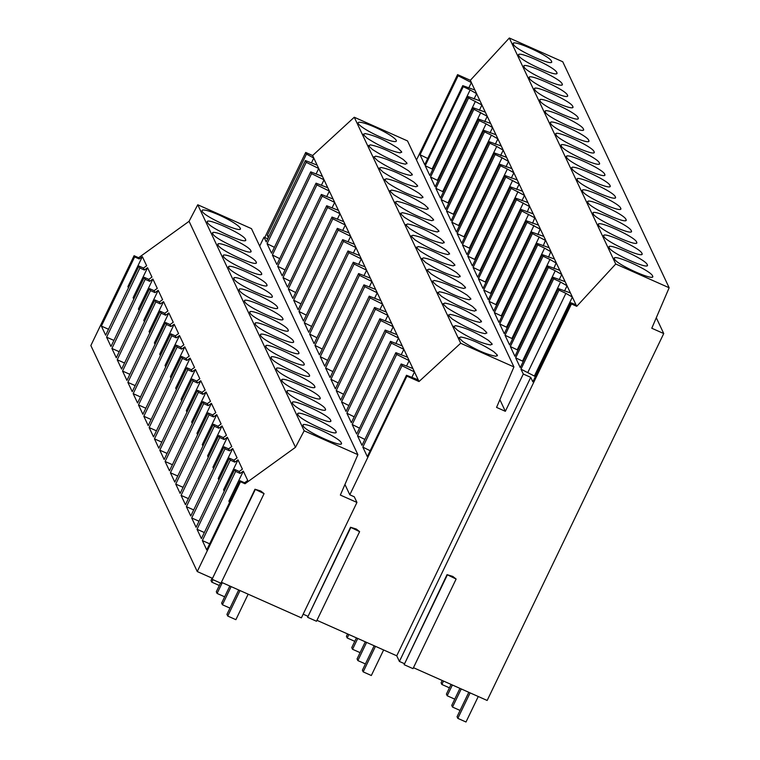 <?xml version="1.0" encoding="UTF-8"?>
<svg xmlns="http://www.w3.org/2000/svg" width="760" height="760" viewBox="0 0 760 760"><rect width="100%" height="100%" fill="white"/><g stroke="black" fill="none" stroke-linecap="round" stroke-linejoin="round"><path stroke-width="1.14" d="M396.245 140.372A21.194 3.316 25.7 0 0 376.837 128.07A21.194 3.316 25.7 0 0 358.131 122.721A21.194 3.316 25.7 0 0 358.197 123.452A21.194 3.316 25.7 0 0 377.606 135.764A21.194 3.316 25.7 0 0 396.321 141.103A21.194 3.316 25.7 0 0 396.245 140.372M513.931 366.928L407.522 140.923L354.264 117.239L460.674 343.244L513.931 366.928L496.565 407.408L505.353 411.312L499.881 399.693M462.868 341.591C475.351 349.591 486.372 354.492 495.928 356.288L497.334 355.081L493.753 351.661C481.27 343.662 470.25 338.76 460.693 336.965L459.287 338.162L462.868 341.591M459.22 337.43L459.287 338.162M497.401 355.813L497.334 355.081M454.774 264.68L451.183 261.26C438.71 253.251 427.69 248.358 418.133 246.553L416.727 247.76L420.308 251.18C432.791 259.188 443.802 264.081 453.368 265.886L454.774 264.68L454.841 265.411M416.651 247.028L416.727 247.76M423.453 257.858L422.047 259.055L425.628 262.485C438.111 270.484 449.122 275.386 458.688 277.181L460.094 275.984L456.503 272.555C444.03 264.556 433.01 259.654 423.453 257.858M421.971 258.334L422.047 259.055M460.161 276.706L460.094 275.984M442.719 243.285L444.134 242.079L440.543 238.659C428.07 230.65 417.05 225.758 407.493 223.953L406.077 225.159L409.668 228.579C422.142 236.578 433.162 241.48 442.719 243.285M444.201 242.81L444.134 242.079M406.011 224.428L406.077 225.159M445.863 249.954C433.39 241.956 422.37 237.053 412.813 235.258L411.407 236.455L414.988 239.884C427.471 247.883 438.482 252.785 448.048 254.581L449.454 253.374L445.863 249.954M449.521 254.106L449.454 253.374M411.331 235.733L411.407 236.455M472.463 306.46C459.99 298.462 448.97 293.559 439.413 291.755L438.007 292.961L441.588 296.381C454.072 304.389 465.091 309.282 474.648 311.087L476.055 309.88L472.463 306.46M476.121 310.612L476.055 309.88M437.931 292.229L438.007 292.961M443.327 304.266L446.909 307.686C459.391 315.685 470.411 320.587 479.969 322.382L481.374 321.185L477.784 317.756C465.31 309.757 454.29 304.855 444.733 303.059L443.327 304.266L443.251 303.534M481.441 321.908L481.374 321.185M465.414 287.28L461.823 283.86C449.35 275.861 438.33 270.959 428.773 269.154L427.367 270.36L430.948 273.78C443.431 281.789 454.442 286.681 464.008 288.486L465.414 287.28L465.481 288.012M427.291 269.629L427.367 270.36M434.093 280.459L432.687 281.666L436.269 285.085C448.751 293.084 459.762 297.986 469.328 299.782L470.734 298.585L467.144 295.155C454.67 287.156 443.65 282.255 434.093 280.459M432.611 280.934L432.687 281.666M470.801 299.307L470.734 298.585M410.799 175.475L412.205 174.277L408.623 170.848C396.14 162.849 385.13 157.947 375.563 156.151L374.158 157.358L377.748 160.778C390.222 168.777 401.242 173.679 410.799 175.475M412.281 175.009L412.205 174.277M374.091 156.626L374.158 157.358M413.943 182.153C401.46 174.154 390.45 169.252 380.883 167.457L379.477 168.653L383.068 172.083C395.542 180.082 406.562 184.984 416.119 186.78L417.525 185.573L413.943 182.153M417.601 186.304L417.525 185.573M379.411 167.922L379.477 168.653M367.108 138.177C379.582 146.177 390.602 151.078 400.159 152.874L401.565 151.677L397.983 148.248C385.5 140.248 374.49 135.346 364.923 133.551L363.517 134.757L367.108 138.177M363.451 134.026L363.517 134.757M401.641 152.399L401.565 151.677M406.885 162.972L403.303 159.552C390.82 151.553 379.81 146.651 370.243 144.846L368.837 146.053L372.428 149.482C384.902 157.482 395.922 162.374 405.479 164.179L406.885 162.972L406.961 163.704M368.771 145.321L368.837 146.053M433.494 219.478L429.903 216.049C417.43 208.05 406.41 203.157 396.853 201.352L395.438 202.559L399.028 205.979C411.502 213.978 422.522 218.88 432.079 220.685L433.494 219.478L433.561 220.21M395.371 201.827L395.438 202.559M402.173 212.657L400.757 213.855L404.349 217.284C416.822 225.283 427.842 230.185 437.399 231.98L438.815 230.774L435.224 227.354C422.75 219.355 411.73 214.453 402.173 212.657M400.691 213.132L400.757 213.855M438.881 231.505L438.815 230.774M421.439 198.075L422.845 196.878L419.263 193.448C406.79 185.45 395.77 180.548 386.213 178.752L384.798 179.958L388.388 183.379C400.862 191.377 411.882 196.28 421.439 198.075M422.921 197.609L422.845 196.878M384.731 179.227L384.798 179.958M424.584 204.754C412.11 196.755 401.09 191.852 391.533 190.057L390.117 191.254L393.709 194.684C406.182 202.682 417.202 207.584 426.759 209.38L428.174 208.173L424.584 204.754M428.241 208.905L428.174 208.173M390.051 190.532L390.117 191.254M490.608 344.983L492.014 343.786L488.423 340.356C475.95 332.358 464.93 327.455 455.373 325.66L453.967 326.866L457.548 330.286C470.031 338.285 481.051 343.188 490.608 344.983M492.081 344.517L492.014 343.786M453.891 326.135L453.967 326.866M483.103 329.061C470.63 321.062 459.61 316.16 450.053 314.365L448.647 315.562L452.228 318.991C464.712 326.99 475.731 331.892 485.288 333.688L486.694 332.481L483.103 329.061M486.761 333.212L486.694 332.481M448.571 314.83L448.647 315.562M311.438 162.916L313.785 158.032L306.46 154.071L305.7 152.446L312.607 155.524L419.016 381.539L460.674 343.244M312.607 155.524L354.264 117.239M268.935 236.332L267.301 235.448L306.46 154.071M264.765 237.509L305.7 152.446M128.459 287.812L127.908 286.644L142.348 256.642L139.175 258.932L138.614 257.735L134.083 255.721L90.848 345.543L197.258 571.548L212.173 578.189M413.459 667.698L487.16 700.463L663.736 333.555L656.288 317.737M447.041 574.645L404.13 664.686L413.003 668.639L456.123 579.044L452.817 576.431L447.041 574.645L456.123 579.044M615.733 264.014L509.323 38L562.742 61.75L669.151 287.764L615.733 264.014L576.736 306.318L571.444 303.962L399.399 661.447L404.234 663.594M399.399 661.447L396.739 655.794L316.948 620.312M350.522 527.26L307.61 617.3L316.492 621.253L359.613 531.658L350.522 527.26L356.307 529.045L359.613 531.658M303.164 614.184L307.714 616.208M221.407 582.283L301.397 617.861L356.944 502.445L354.284 496.793L349.799 494.798L344.935 484.471M254.98 489.24L212.068 579.281L220.951 583.233L264.072 493.639L254.98 489.24L260.765 491.017L264.072 493.639M416.499 159.989L457.577 74.632L470.335 80.303L471.39 82.545L468.692 88.122M509.323 38L470.335 80.303M513.418 44.289C515.09 49.799 555.475 67.754 551.466 61.209C549.793 55.699 509.418 37.743 513.418 44.289L513.351 43.557M551.542 61.94L551.466 61.209M582.587 191.197C584.26 196.697 624.635 214.662 620.635 208.116C618.963 202.607 578.578 184.651 582.587 191.197L582.511 190.465M620.702 208.848L620.635 208.116M566.628 157.291C568.29 162.802 608.674 180.756 604.675 174.211C603.003 168.71 562.619 150.746 566.628 157.291L566.552 156.56M604.741 174.942L604.675 174.211M577.267 179.892C578.93 185.402 619.314 203.357 615.315 196.811C613.643 191.311 573.258 173.346 577.267 179.892L577.192 179.16M615.381 197.543L615.315 196.811M625.955 219.412C624.283 213.911 583.899 195.947 587.908 202.493C589.579 208.002 629.954 225.957 625.955 219.412L626.021 220.143M587.832 201.761L587.908 202.493M631.275 230.717C629.603 225.207 589.218 207.252 593.227 213.798C594.899 219.307 635.274 237.262 631.275 230.717L631.341 231.448M593.151 213.066L593.227 213.798M598.547 225.093C600.219 230.603 640.594 248.558 636.595 242.012C634.923 236.512 594.538 218.557 598.547 225.093L598.471 224.361M636.661 242.744L636.595 242.012M571.947 168.596C573.61 174.097 613.994 192.061 609.995 185.516C608.323 180.006 567.938 162.051 571.947 168.596L571.871 167.865M610.061 186.248L609.995 185.516M540.018 100.795C541.69 106.295 582.075 124.25 578.065 117.714C576.403 112.204 536.019 94.249 540.018 100.795L539.952 100.063M578.142 118.436L578.065 117.714M567.425 95.114C565.763 89.604 525.378 71.649 529.378 78.185C531.05 83.695 571.434 101.65 567.425 95.114L567.501 95.836M529.311 77.463L529.378 78.185M556.785 72.504C555.114 67.004 514.739 49.048 518.738 55.584C520.41 61.094 560.794 79.049 556.785 72.504L556.861 73.236M518.672 54.853L518.738 55.584M524.058 66.889C525.73 72.399 566.114 90.355 562.106 83.809C560.433 78.299 520.058 60.344 524.058 66.889L523.991 66.158M562.181 84.54L562.106 83.809M534.698 89.49C536.37 95 576.755 112.955 572.745 106.409C571.083 100.899 530.698 82.945 534.698 89.49L534.631 88.758M572.822 107.141L572.745 106.409M583.395 129.01C581.723 123.5 541.339 105.545 545.338 112.09C547.01 117.6 587.394 135.555 583.395 129.01L583.461 129.741M545.271 111.359L545.338 112.09M588.715 140.315C587.043 134.805 546.658 116.85 550.658 123.395C552.33 128.896 592.714 146.861 588.715 140.315L588.781 141.046M550.591 122.664L550.658 123.395M555.978 134.691C557.65 140.201 598.034 158.156 594.035 151.611C592.363 146.1 551.978 128.145 555.978 134.691L555.911 133.959M594.101 152.342L594.035 151.611M561.298 145.996C562.97 151.496 603.355 169.461 599.355 162.916C597.683 157.405 557.298 139.45 561.298 145.996L561.231 145.264M599.422 163.647L599.355 162.916M603.867 236.398C605.539 241.908 645.914 259.863 641.915 253.317C640.243 247.808 599.858 229.852 603.867 236.398L603.792 235.666M641.991 254.049L641.915 253.317M647.235 264.623C645.563 259.113 605.178 241.157 609.188 247.694C610.859 253.203 651.234 271.159 647.235 264.623L647.311 265.344M609.111 246.972L609.188 247.694M614.507 258.998C616.179 264.508 656.554 282.463 652.555 275.918C650.883 270.408 610.498 252.453 614.507 258.998L614.431 258.267M652.631 276.649L652.555 275.918M474.876 90.022L471.38 82.574L458.109 75.743L420.062 154.784L424.726 164.692L462.764 85.652L474.895 90.022L476.615 93.66L474.031 99.028M317.138 165.148L305.397 160.559L306.233 162.317L318.725 168.501M142.348 256.642L146.642 265.762L143.469 268.062L138.938 266.048L105.659 335.207L101.365 326.087L108.509 329.26M139.175 258.932L134.643 256.918L101.365 326.087M428.535 158.859L420.062 154.784M458.109 75.743L457.577 74.632M432.782 169.338L432.079 168.986L470.126 89.946L463.258 86.688L462.764 85.652M470.126 89.946L476.615 93.66L481.935 104.965L479.351 110.333M669.151 287.764L651.785 328.244L663.736 333.555M259.692 246.107L263.995 237.158L266.238 241.927L305.397 160.559M576.736 306.318L576.014 304.788M443.422 191.938L435.86 188.328L473.898 109.288L473.176 107.758L485.308 112.129L481.925 104.984L468.578 97.993L467.856 96.463L429.818 175.503L425.22 165.727L463.258 86.688M485.317 112.138L487.255 116.261L484.671 121.628M448.742 203.243L441.18 199.633L479.218 120.593L478.496 119.063L490.627 123.433L487.245 116.28L473.898 109.288M490.637 123.433L492.575 127.566L489.991 132.934M454.062 214.538L446.5 210.938L484.538 131.888L483.816 130.359L495.947 134.729L492.565 127.585M495.957 134.739L497.895 138.861L495.311 144.229M459.382 225.843L451.82 222.233L489.858 143.193L489.136 141.664L501.267 146.034L497.885 138.88M501.277 146.034L503.225 150.166L500.631 155.534M464.702 237.139L457.14 233.538L495.178 154.498L494.456 152.969L506.587 157.329L503.206 150.185M506.597 157.339L508.544 161.462L505.951 166.829M470.022 248.444L462.46 244.834L500.498 165.794L499.776 164.264L511.907 168.634L508.525 161.481M511.917 168.634L513.864 172.767L511.271 178.134M475.342 259.74L467.78 256.139L505.818 177.099L505.096 175.57L517.227 179.93L513.846 172.786M517.237 179.939L519.184 184.062L516.591 189.43M480.671 271.044L473.1 267.434L511.138 188.394L510.416 186.865L522.547 191.235L519.165 184.082L505.818 177.099M522.557 191.235L524.505 195.368L521.911 200.735M485.991 282.34L478.42 278.74L516.458 199.7L515.736 198.17L527.877 202.53L524.486 195.386L511.138 188.394M527.877 202.54L529.606 206.197M529.596 206.197L527.231 212.04M491.311 293.645L483.74 290.035L521.778 210.995L521.056 209.465L533.197 213.835L529.806 206.682L516.458 199.7M533.197 213.835L534.926 217.493M534.917 217.493L532.551 223.335M496.631 304.94L489.06 301.34L527.098 222.3L526.376 220.77L538.517 225.131L535.125 217.987L521.778 210.995M538.517 225.141L540.246 228.798M540.236 228.798L537.871 234.641M501.951 316.245L494.38 312.635L532.418 233.595L531.706 232.066L543.837 236.436L540.445 229.282L527.098 222.3M543.837 236.445L545.566 240.093M545.556 240.103L543.191 245.936M507.272 327.55L499.7 323.94L537.738 244.9L537.025 243.371L549.157 247.741L545.765 240.587L532.418 233.595M549.157 247.741L550.886 251.398M550.876 251.398L548.511 257.241M512.591 338.846L505.02 335.236L543.058 256.196L542.346 254.666L554.477 259.036L551.086 251.892M554.477 259.046L556.206 262.694M556.206 262.703L553.831 268.536M517.911 350.151L510.34 346.541L548.378 267.501L547.665 265.971L559.797 270.341L556.406 263.188M559.797 270.341L561.744 274.474L559.151 279.841M523.231 361.447L515.66 357.837L553.698 278.797L552.986 277.267L565.117 281.637L561.725 274.493M565.117 281.647L567.064 285.769L564.471 291.137M535.372 376.57L520.98 369.141L559.028 290.101L558.306 288.572L570.437 292.942L567.045 285.788M570.437 292.942L576.004 304.808M240.189 228.105A21.194 3.316 25.7 0 0 220.78 215.792A21.194 3.316 25.7 0 0 202.065 210.453A21.194 3.316 25.7 0 0 202.141 211.175C203.813 216.685 244.188 234.641 240.189 228.105L240.264 228.826M505.353 411.312L523.288 374.034L530.746 377.349L396.739 655.794M520.98 369.141L523.288 374.034M558.306 288.572L520.267 367.612L515.66 357.837M552.986 277.267L514.938 356.316L510.34 346.541M547.665 265.971L509.618 345.012L505.02 335.236M542.346 254.666L504.298 333.706L499.7 323.94M537.025 243.371L498.978 322.411L494.38 312.635M531.706 232.066L493.658 311.106L489.06 301.34M526.376 220.77L488.338 299.81L483.74 290.035M521.056 209.465L483.018 288.505L478.42 278.74M515.736 198.17L477.698 277.21L473.1 267.434M510.416 186.865L472.378 265.905L467.78 256.139M505.096 175.57L467.058 254.609L462.46 244.834M499.776 164.264L461.738 243.304L457.14 233.538M494.456 152.969L456.418 232.009L451.82 222.233M489.136 141.664L451.098 220.704L446.5 210.938M483.816 130.359L445.778 209.409L441.18 199.633M478.496 119.063L440.458 198.103L435.86 188.328M473.176 107.758L435.138 186.798L430.54 177.032L468.578 97.993M349.799 494.798L406.904 376.143L406.486 375.269L367.327 456.646L362.834 447.108L401.992 365.731L401.584 364.847L401.166 363.964L362.007 445.341L357.513 435.803L396.673 354.426L396.264 353.542L395.846 352.668L356.687 434.045L352.194 424.507L391.352 343.13L390.944 342.247L390.526 341.363L351.358 422.74L346.873 413.202L386.033 331.825L385.624 330.942L385.206 330.068L346.037 411.435L341.553 401.897L380.712 320.53L380.304 319.647L379.886 318.763L340.717 400.14L336.233 390.602L375.392 309.225L374.984 308.341L374.566 307.467L335.397 388.835L330.913 379.297L370.072 297.92L369.246 296.162L330.077 377.54L325.594 368.001L364.752 286.624L363.926 284.858L324.757 366.234L320.273 356.697L359.433 275.32L358.606 273.562L319.438 354.939L314.953 345.401L354.113 264.024L353.286 262.257L314.117 343.634L309.633 334.096L348.792 252.719L347.966 250.962L308.798 332.338L304.304 322.8L343.472 241.423L342.646 239.656L303.477 321.034L298.984 311.495L338.152 230.118L337.326 228.361L298.158 309.738L293.664 300.2L332.832 218.823L332.006 217.056L292.837 298.433L288.344 288.895L327.512 207.518L326.686 205.761L287.517 287.137L283.024 277.599L322.192 196.222L321.356 194.456L282.197 275.832L277.704 266.294L316.873 184.917L316.036 183.16L276.877 264.537L272.384 254.999L311.552 173.622L310.716 171.855L271.558 253.232L267.064 243.694L306.233 162.317M268.318 237.614L267.301 235.448M263.995 237.158L267.729 238.83M134.083 255.721L134.643 256.918M138.938 266.048L139.859 268.005L144.391 270.019L143.469 268.062M295.478 447.317L189.069 221.302L197.752 204.763L304.161 430.777L295.478 447.317L245.014 483.749L244.558 482.771L247.731 480.481L243.333 471.133L240.16 473.423L239.238 471.466L242.411 469.176L238.013 459.838L234.84 462.127L234.374 461.149L233.918 460.17L237.082 457.881L232.693 448.533L229.52 450.822L228.598 448.865L231.762 446.576L227.373 437.237L224.2 439.527L223.278 437.57L226.442 435.28L222.043 425.933L218.88 428.222L218.414 427.243L217.958 426.265L221.122 423.976L216.723 414.627L213.56 416.926L212.638 414.96L215.802 412.67L211.403 403.332L208.23 405.622L207.309 403.665L210.482 401.375L206.083 392.027L202.91 394.316L201.989 392.359L205.162 390.07L200.763 380.731L197.59 383.021L196.669 381.064L199.842 378.774L195.443 369.426L192.27 371.716L191.349 369.759L194.522 367.469L190.123 358.131L186.95 360.42L186.029 358.463L189.202 356.174L184.803 346.826L181.63 349.115L180.709 347.159L183.882 344.869L179.483 335.53L176.31 337.82L175.389 335.863L178.562 333.573L174.163 324.226L170.99 326.515L170.069 324.558L173.242 322.269L168.843 312.93L165.67 315.219L164.749 313.262L167.922 310.973L163.523 301.625L160.35 303.915L159.429 301.957L162.602 299.668L158.203 290.329L155.03 292.619L154.109 290.662L157.282 288.373L152.883 279.024L149.71 281.314L148.789 279.357L151.962 277.067L147.564 267.729L144.391 270.019M189.069 221.302L138.614 257.735M139.859 268.005L106.58 337.165L110.979 346.503L144.257 277.343L144.723 278.322L145.179 279.3L111.9 348.46L116.299 357.808L149.577 288.648L150.043 289.626L150.499 290.605L117.221 359.765L121.619 369.103L154.898 299.944L155.363 300.922L155.819 301.901L122.541 371.06L126.939 380.409L160.218 311.248L160.683 312.227L161.139 313.205L127.861 382.365L132.259 391.704L165.537 322.544L166.003 323.522L166.459 324.501L133.18 393.661L137.579 403.009L170.857 333.849L171.323 334.827L171.779 335.806L138.5 404.966L142.899 414.305L176.177 345.144L177.108 347.101L143.82 416.262L148.219 425.609L181.507 356.449L182.428 358.406L149.141 427.566L153.539 436.905L186.827 367.745L187.748 369.702L154.46 438.862L158.859 448.21L192.147 379.05L193.068 381.007L159.78 450.167L164.179 459.505L197.467 390.345L198.388 392.302L165.1 461.472L169.499 470.81L202.787 401.651L203.708 403.608L170.42 472.767L174.819 482.115L208.107 412.946L209.028 414.912L175.74 484.072L180.139 493.411L213.427 424.251L214.348 426.208L181.06 495.368L185.459 504.716L218.747 435.556L219.668 437.513L186.38 506.673L190.779 516.011L224.067 446.851L224.988 448.808L191.7 517.968L196.099 527.317L229.387 458.156L230.309 460.113L197.02 529.274L201.419 538.612L234.707 469.452L235.629 471.409L202.34 540.569L206.739 549.917L240.027 480.757L244.558 482.771M197.258 571.548L240.483 481.735L240.027 480.757M304.161 430.777L357.874 454.66L340.347 495.064L356.944 502.445M197.752 204.763L251.474 228.646L357.874 454.66M271.301 358.084C272.973 363.594 313.358 381.548 309.349 375.012C307.686 369.502 267.301 351.548 271.301 358.084L271.234 357.361M309.424 375.734L309.349 375.012M255.341 324.188C257.013 329.697 297.397 347.652 293.388 341.107C291.716 335.597 251.341 317.642 255.341 324.188L255.274 323.456M293.464 341.838L293.388 341.107M265.981 346.788C267.653 352.298 308.037 370.253 304.028 363.707C302.356 358.197 261.981 340.242 265.981 346.788L265.915 346.056M304.104 364.439L304.028 363.707M314.668 386.308C313.006 380.798 272.622 362.843 276.621 369.388C278.293 374.898 318.677 392.853 314.668 386.308L314.744 387.04M276.555 368.657L276.621 369.388M319.988 397.613C318.326 392.103 277.941 374.148 281.941 380.684C283.613 386.194 323.998 404.149 319.988 397.613L320.065 398.335M281.874 379.962L281.941 380.684M287.261 391.989C288.933 397.499 329.317 415.454 325.318 408.909C323.646 403.398 283.262 385.443 287.261 391.989L287.195 391.257M325.385 409.64L325.318 408.909M260.661 335.483C262.333 340.993 302.717 358.948 298.709 352.402C297.036 346.902 256.661 328.947 260.661 335.483L260.594 334.751M298.784 353.134L298.709 352.402M228.741 267.681C230.413 273.191 270.788 291.147 266.788 284.601C265.116 279.101 224.741 261.136 228.741 267.681L228.665 266.95M266.865 285.332L266.788 284.601M256.148 262C254.476 256.49 214.101 238.535 218.101 245.081C219.773 250.591 260.148 268.546 256.148 262L256.224 262.732M218.025 244.349L218.101 245.081M245.508 239.4C243.837 233.89 203.452 215.935 207.461 222.48C209.133 227.99 249.508 245.945 245.508 239.4L245.584 240.131M207.385 221.749L207.461 222.48M212.781 233.785C214.453 239.286 254.828 257.241 250.828 250.705C249.156 245.195 208.772 227.24 212.781 233.785L212.705 233.054M250.905 251.436L250.828 250.705M223.421 256.386C225.093 261.887 265.468 279.851 261.469 273.305C259.797 267.795 219.421 249.84 223.421 256.386L223.345 255.655M261.544 274.037L261.469 273.305M272.108 295.906C270.437 290.396 230.061 272.441 234.061 278.986C235.733 284.487 276.108 302.452 272.108 295.906L272.184 296.637M233.985 278.255L234.061 278.986M277.428 307.202C275.756 301.701 235.381 283.736 239.381 290.282C241.053 295.792 281.438 313.747 277.428 307.202L277.505 307.933M239.305 289.55L239.381 290.282M244.701 301.587C246.373 307.087 286.757 325.052 282.748 318.506C281.077 312.997 240.701 295.041 244.701 301.587L244.625 300.856M282.824 319.238L282.748 318.506M250.021 312.882C251.693 318.392 292.077 336.347 288.069 329.802C286.397 324.301 246.022 306.337 250.021 312.882L249.945 312.151M288.144 330.534L288.069 329.802M292.581 403.294C294.253 408.794 334.637 426.759 330.638 420.213C328.966 414.703 288.581 396.748 292.581 403.294L292.514 402.562M330.704 420.945L330.638 420.213M303.221 425.894C304.893 431.395 345.277 449.359 341.278 442.814C339.606 437.304 299.221 419.349 303.221 425.894L303.154 425.163M341.344 443.545L341.278 442.814M297.901 414.589C299.573 420.099 339.957 438.055 335.958 431.509C334.286 425.999 293.901 408.044 297.901 414.589L297.834 413.858M336.024 432.24L335.958 431.509M406.904 376.143L419.016 381.539M307.61 617.3L350.731 527.706M404.13 664.686L447.25 575.092M418.228 379.858L406.486 375.269M362.834 447.108L370.167 450.737M411.863 377.368L414.485 371.916L401.992 365.731M235.629 471.409L240.16 473.423M234.707 469.452L239.238 471.466M229.548 502.522L228.893 501.125L243.323 471.133M209.674 543.827L202.34 540.569M240.483 481.735L245.014 483.749M212.068 579.281L255.189 489.687M530.746 377.349L532.846 381.824L570.893 302.784L576.014 304.779M534.337 376.105L572.365 297.094M527.848 372.4L565.886 293.351L559.028 290.101M551.817 342.399L551.2 341.078M412.908 368.552L401.166 363.964M571.444 303.962L570.893 302.784M565.886 293.351L572.375 297.065M316.094 173.954L318.716 168.511M267.064 243.694L274.398 247.323M322.459 176.443L310.716 171.855M133.779 299.117L133.123 297.72L147.564 267.719M113.905 340.423L106.58 337.165M144.257 277.343L148.789 279.357M321.413 185.259L324.035 179.806L311.552 173.622M145.179 279.3L149.71 281.314M467.856 96.463L479.987 100.833M432.079 168.986L425.22 165.727M272.384 254.999L279.718 258.628M327.778 187.748L316.036 183.16M139.099 310.412L138.443 309.016L152.883 279.024M119.225 351.719L111.9 348.46M149.577 288.648L154.109 290.662M326.733 196.555L329.356 191.111L316.873 184.917M150.499 290.605L155.03 292.619M430.54 177.032L438.102 180.642M437.399 180.281L475.447 101.241M277.704 266.294L285.038 269.923M333.099 199.044L321.356 194.456M144.419 321.717L143.763 320.321L158.203 290.329M124.545 363.023L117.221 359.765M154.898 299.944L159.429 301.957M332.053 207.86L334.685 202.407L322.192 196.222M155.819 301.901L160.35 303.915M442.719 191.586L480.766 112.546M448.039 202.891L486.087 123.842L479.218 120.593M486.087 123.842L492.575 127.556M283.024 277.599L290.358 281.228M338.418 210.349L326.686 205.761M149.748 333.013L149.083 331.616L163.523 301.625M129.865 374.319L122.541 371.06M160.218 311.248L164.749 313.262M337.373 219.155L340.005 213.712L327.512 207.518M161.139 313.205L165.67 315.219M453.368 214.187L491.406 135.147L484.538 131.888M491.406 135.147L497.895 138.861M288.344 288.895L295.678 292.524M343.738 221.644L332.006 217.056M155.068 344.318L154.403 342.922L168.843 312.93M135.185 385.624L127.861 382.365M165.537 322.544L170.069 324.558M342.694 230.46L345.325 225.007L332.832 218.823M166.459 324.501L170.99 326.515M458.688 225.492L496.726 146.442L489.858 143.193M496.726 146.442L503.215 150.157M293.664 300.2L300.998 303.829M349.058 232.95L337.326 228.361M160.388 355.613L159.724 354.217L174.163 324.226M140.505 396.919L133.18 393.661M170.857 333.849L175.389 335.863M348.023 241.766L350.645 236.312L338.152 230.118M171.779 335.806L176.31 337.82M464.008 236.787L502.046 157.748L495.178 154.498M502.046 157.748L508.535 161.462M298.984 311.495L306.318 315.124M354.388 244.255L342.646 239.656M165.708 366.918L165.043 365.522L179.483 335.53M145.825 408.224L138.5 404.966M176.177 345.144L180.709 347.159M353.343 253.061L355.965 247.608L343.472 241.423M177.108 347.101L181.63 349.115M469.328 248.092L507.367 169.052L500.498 165.794M507.367 169.052L513.855 172.757M304.304 322.8L311.638 326.43M359.708 255.55L347.966 250.962M171.028 378.214L170.373 376.817L184.803 346.826M151.145 419.52L143.82 416.262M181.507 356.449L186.029 358.463M358.663 264.366L361.285 258.913L348.792 252.719M182.428 358.406L186.95 360.42M309.633 334.096L316.958 337.725M365.028 266.855L353.286 262.257M176.349 389.519L175.693 388.123L190.123 358.131M156.465 430.825L149.141 427.566M186.827 367.745L191.349 369.759M363.983 275.661L366.605 270.209L354.113 264.024M187.748 369.702L192.27 371.716M474.648 259.388L512.686 180.348M314.953 345.401L322.278 349.03M370.348 278.151L358.606 273.562M181.668 400.815L181.013 399.427L195.443 369.426M161.785 442.12L154.46 438.862M192.147 379.05L196.669 381.064M369.303 286.966L371.925 281.513L359.433 275.32M193.068 381.007L197.59 383.021M479.969 270.693L518.006 191.653M320.273 356.697L327.608 360.335M375.668 289.455L363.926 284.858M186.989 412.119L186.333 410.723L200.763 380.731M167.105 453.425L159.78 450.167M197.467 390.345L201.989 392.359M377.245 292.809L364.752 286.624M198.388 392.302L202.91 394.316M485.288 281.988L523.327 202.948M374.623 298.262L377.245 292.819M325.594 368.001L332.927 371.63M380.988 300.751L369.246 296.162M192.309 423.415L191.653 422.028L206.083 392.027M172.425 464.73L165.1 461.472M202.787 401.651L207.309 403.665M379.943 309.567L382.565 304.114L370.072 297.92M203.708 403.608L208.23 405.622M490.608 293.293L528.646 214.254M330.913 379.297L338.248 382.935M386.308 312.056L374.566 307.467M197.629 434.72L196.973 433.323L211.403 403.332M177.745 476.026L170.42 472.767M208.107 412.946L212.638 414.96M385.263 320.863L387.885 315.419L375.392 309.225M209.028 414.912L213.56 416.926M495.928 304.589L533.966 225.549M336.233 390.602L343.567 394.231M391.628 323.351L379.886 318.763M202.948 446.025L202.293 444.628L216.723 414.627M183.065 487.331L175.74 484.072M213.427 424.251L217.958 426.265M390.583 332.167L393.205 326.714L380.712 320.53M214.348 426.208L218.88 428.222M501.248 315.894L539.286 236.854M506.568 327.19L544.606 248.149L537.738 244.9M544.606 248.149L551.095 251.864M341.553 401.897L348.887 405.536M396.948 334.656L385.206 330.068M208.268 457.32L207.613 455.924L222.043 425.933M188.385 498.626L181.06 495.368M218.747 435.556L223.278 437.57M395.903 343.463L398.525 338.019L386.033 331.825M219.668 437.513L224.2 439.527M511.889 338.494L549.927 259.454L543.058 256.196M549.927 259.454L556.415 263.169M346.873 413.202L354.207 416.831M402.268 345.952L390.526 341.363M213.589 468.625L212.933 467.229L227.363 437.228M193.705 509.931L186.38 506.673M224.067 446.851L228.598 448.865M401.223 354.768L403.845 349.315L391.352 343.13M224.988 448.808L229.52 450.822M517.208 349.79L555.246 270.75L548.378 267.501M555.246 270.75L561.735 274.464M352.194 424.507L359.527 428.137M407.588 357.257L395.846 352.668M218.909 479.921L218.253 478.524L232.684 448.533M199.025 521.227L191.7 517.968M229.387 458.156L233.918 460.17M406.543 366.063L409.165 360.62L396.673 354.426M230.309 460.113L234.84 462.127M522.528 361.095L560.567 282.055L553.698 278.797M560.567 282.055L567.055 285.769M357.513 435.803L364.847 439.432M224.228 491.226L223.573 489.829L238.004 459.838M204.345 532.532L197.02 529.274M212.961 579.681L211.774 582.141L210.986 580.478L212.107 578.151M211.774 582.141L219.326 585.504M348.887 634.514L347.216 637.982L346.427 636.31L347.577 633.925M347.216 637.982L354.768 641.336M443.517 681.064L441.873 684.475L441.094 682.803L442.206 680.475M441.873 684.475L449.426 687.828M222.271 582.673L217.094 593.446L216.305 591.774L220.514 583.034M217.094 593.446L224.646 596.809M357.751 638.457L352.535 649.278L351.747 647.615L356.44 637.868M352.535 649.278L360.088 652.64M452.38 685.007L447.193 695.77L446.414 694.108L451.07 684.418M447.193 695.77L454.746 699.133M231.135 586.615L222.414 604.751L221.625 603.079L229.824 586.036M222.414 604.751L229.966 608.105M366.605 642.39L357.856 660.582L357.067 658.91L365.303 641.811M357.856 660.582L365.408 663.936M461.244 688.94L452.513 707.075L451.734 705.403L459.933 688.361M452.513 707.075L460.066 710.429M248.149 594.187L235.885 619.675L227.734 616.047L239.998 590.558M227.734 616.047L226.945 614.375L238.688 589.978M374.167 645.753L362.387 670.216L363.175 671.878L371.327 675.507L383.629 649.961M363.175 671.878L375.469 646.332M468.796 692.303L457.055 716.708L457.833 718.371L465.994 722L478.258 696.511M457.833 718.371L470.108 692.882"/></g></svg>
